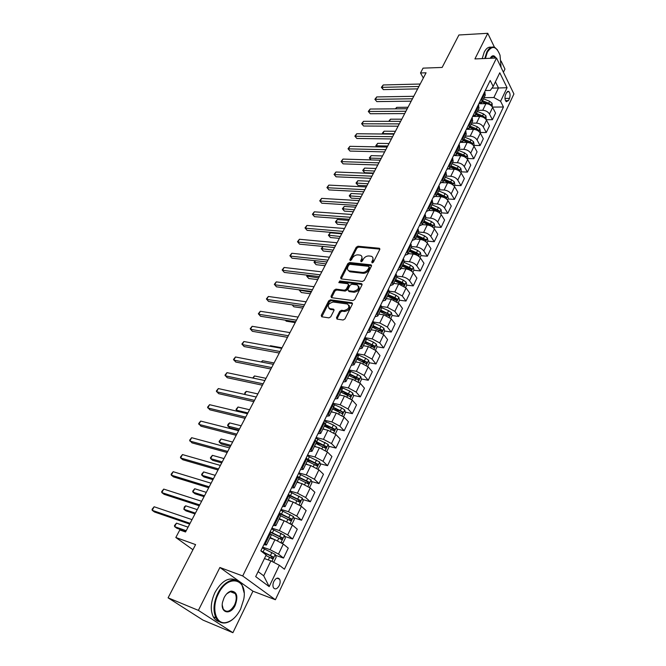 <?xml version="1.0" encoding="UTF-8"?>
<svg xmlns="http://www.w3.org/2000/svg" width="666" height="666" viewBox="0 0 666 666"><rect width="100%" height="100%" fill="white"/><g stroke="black" fill="none" stroke-linecap="round" stroke-linejoin="round"><path stroke-width="1" d="M372.161 262.887L373.418 262.138L379.745 249.509L379.379 248.268L357.967 246.229L356.21 247.277L349.85 259.665L350.241 260.572L351.473 259.84L352.297 258.225C353.688 255.977 355.569 254.853 357.942 254.853L360.348 255.161C361.996 255.844 362.396 257.184 361.53 259.182L360.706 260.806L361.114 261.721L362.354 260.98L363.186 259.349C364.568 257.084 366.475 255.944 368.881 255.952L371.337 256.268C373.01 256.968 373.418 258.316 372.569 260.323L371.745 261.963L372.161 262.887M279.262 585.531C280.336 583.016 280.444 580.902 279.57 579.17C277.805 577.222 275.899 577.988 273.843 581.468C272.76 583.974 272.652 586.088 273.51 587.828C275.291 589.793 277.214 589.027 279.262 585.531M336.497 317.665L336.988 319.089L343.115 320.013L344.955 318.931L352.364 304.137L351.898 302.747L330.486 299.817L328.696 300.874L321.253 315.384L321.72 316.783L328.929 317.873L330.744 316.808L333.941 310.522L333.475 309.132L329.612 308.566C327.014 305.686 328.213 303.505 333.2 302.023L347.502 304.012C350.141 306.943 348.934 309.149 343.872 310.614L341.508 310.281L339.693 311.355L336.497 317.665L337.046 319.097M494.522 47.361L487.762 33.3L458.907 34.99L442.141 67.441L423.052 68.14L420.504 72.977L426.074 72.794L185.539 531.984L179.795 529.97L175.824 537.495L192.932 549.741M198.385 610.372L232.909 632.7L252.938 591.192L219.897 567.482L198.385 610.372L168.09 597.827L195.588 544.605L175.824 537.495M219.897 567.482L242.707 575.957L496.528 58.025L513.919 93.973L275.391 599.741L242.707 575.957M487.762 33.3L474.916 58.924L496.528 58.025M362.462 281.46L364.277 280.386L371.42 266.125L371.02 264.835L349.608 262.529L347.843 263.578L340.659 277.572L341.059 278.879L362.462 281.46M361.979 284.956L354.703 299.484L352.88 300.557L331.477 297.66L331.044 296.312L334.182 290.185L335.972 289.127L344.513 290.226L346.312 289.161L348.376 285.09L347.96 283.758L338.827 282.625L339.785 280.96L361.546 283.616L361.979 284.956M232.909 632.7L203.005 620.113L168.09 597.827M503.421 72.261L504.961 69.064L501.115 61.064M506.618 92.516L505.569 94.714C504.578 97.702 504.82 100.033 506.293 101.715L508.449 100.583L509.49 98.385C510.472 95.396 510.223 93.065 508.741 91.384L506.618 92.516M485.298 90.518L490.284 90.418L493.173 86.43L490.201 80.478L260.839 550.865L266.159 555.003L255.686 576.623L269.189 586.613L263.694 575.807L270.887 560.855L264.419 558.583M493.173 86.43L499.783 72.777L507.067 87.712L500.591 101.282L493.872 97.536L484.024 97.677M492.465 107.093L503.454 107.001L500.591 101.282M503.454 107.001L284.424 569.214L279.362 565.276L269.189 586.613M252.938 591.192L275.391 599.741M420.504 72.977L423.335 78.022M491.949 88.12L498.476 87.979L495.412 81.801M493.872 97.536L498.476 87.979L507.067 87.712M275.516 555.302L283.525 558.066L278.496 554.087L270.088 549.691L262.654 547.144M283.525 558.066L288.27 548.11L283.291 544.072L274.925 539.701L269.847 538.003M284.74 536.413L292.607 538.994L287.687 534.915L279.354 530.552L271.919 528.138M292.607 538.994L297.277 529.195L292.407 525.066L284.116 520.72L279.029 519.114M293.823 517.823L301.556 520.221L296.728 516.05L288.47 511.713L281.044 509.432M301.556 520.221L306.144 510.581L301.373 506.368L293.148 502.039L288.078 500.524M302.747 499.517L310.356 501.756L305.627 497.494L297.436 493.181L290.018 491.025M310.356 501.756L314.876 492.266L310.198 487.962L302.048 483.666L296.978 482.234M311.522 481.493L319.014 483.583L314.385 479.229L306.26 474.941L298.851 472.91M319.014 483.583L323.468 474.242L318.881 469.846L310.797 465.576L305.736 464.227M320.163 463.744L327.539 465.684L323.002 461.255L314.951 456.993L307.55 455.078M327.539 465.684L331.918 456.493L327.431 452.023L319.414 447.768L314.352 446.503M328.663 446.27L335.93 448.068L331.485 443.564L323.501 439.327L316.109 437.52M335.93 448.068L340.243 439.019L335.839 434.473L327.888 430.244L322.844 429.054M337.029 429.054L344.197 430.727L339.835 426.14L331.918 421.928L324.533 420.238M344.197 430.727L348.443 421.819L344.131 417.191L336.238 412.987L331.202 411.871M345.263 412.096L352.331 413.653L348.06 408.991L340.201 404.803L332.834 403.221M352.331 413.653L356.518 404.878L352.281 400.174L344.464 396.004L339.427 394.955M353.363 395.396L360.348 396.836L356.152 392.099L348.368 387.937L341.009 386.455M360.348 396.836L364.469 388.186L360.314 383.425L352.564 379.27L347.527 378.296M361.347 378.946L368.24 380.269L364.127 375.466L356.402 371.328L349.051 369.955M368.24 380.269L372.302 371.753L368.231 366.916L360.531 362.787L355.511 361.888M369.205 362.729L376.015 363.952L371.986 359.082L364.319 354.97L357.109 353.713M376.015 363.952L380.011 355.561L376.024 350.666L368.39 346.561L363.378 345.721M376.948 346.761L383.674 347.877L379.72 342.948L372.119 338.852L365.534 337.795M383.674 347.877L387.612 339.61L383.699 334.648L376.124 330.569L371.12 329.795M384.573 331.019L391.225 332.043L387.346 327.048L379.795 322.977L373.759 322.078M391.225 332.043L395.105 323.901L391.258 318.872L383.749 314.818L378.754 314.102M392.083 315.501L398.659 316.433L394.855 311.388L387.371 307.334L381.735 306.568M398.659 316.433L402.48 308.408L398.718 303.33L391.258 299.292L386.272 298.643M398.251 302.789L399.483 300.216L405.985 301.057L402.256 295.954L394.83 291.924L389.493 291.258M405.985 301.057L409.757 293.148L406.06 288.012L398.659 283.999L393.689 283.408M406.726 285.131L413.211 285.897L409.548 280.736C407.767 278.621 405.311 277.281 402.172 276.74L397.053 276.157M413.211 285.897L416.924 278.105L413.295 272.918C411.53 270.787 409.082 269.455 405.952 268.922L400.99 268.39M413.852 270.263L420.329 270.962L416.733 265.742C414.985 263.611 412.545 262.279 409.423 261.763L404.42 261.255M420.329 270.962L423.984 263.27L420.429 258.033C418.689 255.886 416.267 254.562 413.145 254.062L408.191 253.588M420.887 255.611L427.347 256.227L423.817 250.965C422.094 248.809 419.672 247.494 416.558 247.011L411.613 246.562M427.347 256.227L430.952 248.651L427.464 243.365C425.749 241.2 423.343 239.885 420.229 239.419L415.284 238.994M427.822 241.159L434.265 241.708L430.802 236.397C429.104 234.232 426.706 232.917 423.601 232.459L418.656 232.068M434.265 241.708L437.82 234.241L434.398 228.904C432.709 226.723 430.319 225.416 427.222 224.983L422.286 224.609M434.657 226.906L441.083 227.397L437.687 222.036C436.022 219.847 433.633 218.548 430.536 218.123L425.607 217.782M441.083 227.397L444.597 220.03L441.233 214.652C439.577 212.454 437.204 211.155 434.107 210.747L429.187 210.431L430.244 208.275L438.877 212.412M441.4 212.862L447.81 213.278L444.48 207.875C442.832 205.677 440.467 204.379 437.379 203.979L432.459 203.688M447.81 213.278L451.273 206.01L447.968 200.591C446.345 198.385 443.981 197.086 440.9 196.703L435.939 196.437L437.029 194.339L445.179 198.06M448.043 199.001L454.445 199.359L451.173 193.914C449.558 191.691 447.211 190.401 444.13 190.035L439.219 189.793M454.445 199.359L457.858 192.191L454.62 186.721C453.013 184.499 450.674 183.217 447.602 182.859L442.515 182.642M454.603 185.331L460.989 185.623L457.775 180.136C456.185 177.914 453.854 176.623 450.782 176.282L445.887 176.09M460.989 185.623L464.352 178.555L461.172 173.052C459.59 170.812 457.267 169.539 454.204 169.214L448.926 169.031M461.072 171.853L467.44 172.078L464.285 166.558C462.72 164.311 460.406 163.037 457.351 162.72L452.464 162.579M467.44 172.078L470.762 165.11L467.64 159.565C466.083 157.318 463.777 156.044 460.722 155.744L455.103 155.603M467.449 158.55L473.809 158.724L470.712 153.155C469.164 150.899 466.866 149.634 463.819 149.342L458.949 149.242M473.809 158.724L477.081 151.848L474.017 146.262C472.485 143.998 470.196 142.732 467.149 142.457L460.872 142.366M473.751 145.429L480.086 145.538L477.047 139.943C475.524 137.671 473.243 136.413 470.204 136.147L465.343 136.097M480.086 145.538L483.316 138.753L480.311 133.142C478.804 130.869 476.531 129.604 473.493 129.354L466.391 129.312M479.961 132.484L486.28 132.534L483.3 126.898C481.801 124.625 479.537 123.368 476.506 123.127L471.653 123.118M486.28 132.534L489.477 125.841L486.521 120.188C485.031 117.907 482.775 116.65 479.745 116.425L472.66 116.442M486.222 119.705L492.399 119.705L489.468 114.036C487.995 111.746 485.747 110.498 482.725 110.281L477.88 110.315M492.399 119.705L495.546 113.095L492.64 107.409C491.175 105.12 488.936 103.871 485.922 103.671L478.854 103.746M258.1 571.628L263.694 575.807M395.288 299.667L395.746 299.725M387.354 314.827L388.345 314.968M379.12 330.178L380.802 330.436M370.596 345.704L373.118 346.12M361.854 361.413L365.268 362.021M352.88 377.314L357.176 378.138M343.648 393.398L348.643 394.422M334.124 409.657L339.652 410.864M324.783 429.512L323.027 428.704L324.3 426.082L330.378 427.497M316 443.123L320.812 444.314M307.575 460.431L310.93 461.313M298.926 477.98L300.666 478.463M289.052 495.479L289.926 495.737M485.231 95.213L484.673 91.808M479.104 103.238L482.092 101.657L481.426 98.468M478.987 108.05L478.404 104.67M472.818 116.125L475.807 114.585L475.108 111.43M472.66 121.062L472.044 117.707M466.45 129.187L469.43 127.689L468.706 124.559M466.242 134.249L465.601 130.927M459.99 142.424L462.97 140.976L462.212 137.879M459.74 147.619L459.065 144.331M453.446 155.852L456.418 154.445L455.627 151.373M453.146 161.172L452.439 157.925M446.811 169.464L449.775 168.107L448.951 165.068M446.453 174.925L445.721 171.703M440.084 183.267L443.032 181.96L442.182 178.946M439.677 188.861L438.902 185.681M433.258 197.261L436.205 196.004L435.323 193.032M432.8 203.005L431.993 199.858M426.332 211.455L429.27 210.248L428.355 207.309M425.824 217.341L424.975 214.236M419.314 225.857L422.244 224.7L421.295 221.795M418.748 231.893L417.865 228.829M412.196 240.459L415.109 239.36L414.127 236.497M411.563 246.653L410.647 243.631M404.97 255.278L407.875 254.237L406.851 251.415M404.279 261.621L403.321 258.649M397.635 270.313L400.532 269.33L399.475 266.542M396.886 276.823L395.895 273.892M390.201 285.564L393.082 284.648L391.983 281.901M389.385 292.241L388.353 289.36M382.65 301.049L385.522 300.2L384.382 297.494M381.776 307.892L380.694 305.061M374.983 316.766L377.847 315.975L376.665 313.311M374.051 323.784L372.927 320.995M367.207 332.717L370.055 331.993L368.839 329.379M366.2 339.91L365.035 337.179M359.315 348.909L362.146 348.251L360.88 345.687M358.233 356.285L357.026 353.604M351.298 365.351L354.112 364.768L352.805 362.254M350.15 372.918L348.884 370.288M343.156 382.043L345.954 381.535L344.605 379.071M341.933 389.801L340.626 387.237M334.89 398.992L337.67 398.559L336.28 396.153M333.591 406.951L332.234 404.445M326.498 416.217L329.262 415.859L327.814 413.503M325.116 424.375L323.709 421.936M317.965 433.708L320.712 433.433L319.222 431.135M316.508 442.074L315.043 439.693M309.307 451.473L312.029 451.282L310.489 449.042M307.759 460.056L306.243 457.75M300.499 469.53L303.205 469.422L301.615 467.249M298.876 478.33L297.302 476.09M291.558 487.87L294.239 487.853L292.59 485.747M289.835 496.903L288.212 494.73M282.467 506.518L285.123 506.593L283.425 504.545M282.967 520.354L279.295 518.614L280.694 515.692L278.971 513.686M273.226 525.466L275.857 525.632L274.101 523.659M271.32 534.965L269.572 532.95M263.836 544.73L266.442 544.996L264.627 543.098M270.887 560.855L279.362 565.276M372.386 262.879L373.218 261.214L372.843 257.609M361.821 256.468L362.196 260.065L361.355 261.713M379.878 249.126L358.624 247.111L356.868 248.16L350.507 260.564M371.553 265.692L350.274 263.403L348.518 264.452L341.2 278.904M369.081 267.257L368.664 266.333L350.041 264.31L348.801 265.051L347.927 266.766C347.036 268.823 347.452 270.188 349.175 270.879L362.454 272.427C364.885 272.452 366.8 271.312 368.206 269.006L369.081 267.257L369.747 268.148L369.18 266.866M348.318 270.446L349.85 271.753L350.383 271.853L349.708 270.979M369.747 268.148L368.872 269.888C367.465 272.194 365.551 273.335 363.12 273.301L350.383 271.853M348.526 284.49L349.059 285.955L346.994 290.026L345.204 291.092L336.663 289.993L334.881 291.05L331.585 297.685M362.121 284.474L340.468 281.826L339.177 282.675M353.504 291.375C358.458 289.951 359.69 287.795 357.184 284.915L351.831 284.224L350.033 285.298L347.968 289.369L348.401 290.717L353.504 291.375L354.187 292.249C358.558 291.3 360.031 289.26 358.599 286.13M348.501 290.734L349.092 291.583L348.534 290.742M354.187 292.249L349.217 291.608M348.992 305.228C350.491 308.441 349.017 310.522 344.572 311.48L342.216 311.139L340.393 312.212L337.204 318.514M328.854 308.241L330.319 309.415L329.837 308.608M333.391 309.116L334.099 309.965L330.544 309.457M352.514 303.604L331.185 300.674L329.404 301.731L321.803 316.8M492.274 106.81L492.099 103.305L489.635 101.282L483.491 98.809L482.55 100.716L488.711 103.197L489.635 101.282M480.752 103.73L479.229 103.23M482.084 101.69L487.354 103.813M481.102 103.721L481.976 101.931L486.33 103.68M490.892 105.411L490.667 104.52L488.711 103.197M408.017 107.251L396.736 107.351L395.954 108.833M395.354 108.841L396.736 107.351M418.906 86.472L381.943 87.346L383.233 84.965L420.188 84.024M417.649 88.869L383.325 89.627L381.943 87.346L381.377 87.346L383.233 84.965M383.325 89.627L381.377 87.346M486.147 119.589L486.005 115.967L483.524 113.944L477.339 111.438L476.398 113.37L482.592 115.876L483.524 113.944M474.608 116.442L473.534 116.067M475.932 114.336L482.009 116.791M474.916 116.442L475.815 114.602L480.402 116.458M484.765 118.207L484.565 117.208L482.592 115.876M401.765 119.197L390.459 119.197L389.327 121.337M388.728 121.337L390.459 119.197M479.928 132.542L480.336 131.693L479.845 128.796L477.331 126.773L471.12 124.242L470.154 126.199L476.381 128.738L477.331 126.773M468.381 129.321L467.632 129.046M469.697 127.148L476.656 130.053L478.379 130.061L476.381 128.738M468.648 129.329L469.563 127.447L474.442 129.429M478.546 131.169L478.379 130.061M395.429 131.285L384.107 131.194L382.833 133.608L394.155 133.724M382.584 134.008L382.784 132.551L384.107 131.194M382.267 133.516L383.083 134.016M473.634 145.671L474.1 144.697L473.593 141.8L471.062 139.768L464.801 137.213M462.079 142.382L461.571 142.191M472.236 144.306L472.102 143.098L470.096 141.766L463.836 139.202L464.81 137.221M463.378 140.135L470.379 143.065L472.102 143.098M463.22 140.459L468.481 142.607M389.019 143.531L377.68 143.34L376.382 145.787L387.72 146.004M376.715 146.861L375.832 145.671L377.68 143.34M375.832 145.671L377.081 146.87M412.462 98.776L375.433 99.334L376.74 96.928L413.752 96.304M411.222 101.149L376.831 101.607L374.875 99.317L376.74 96.928M376.831 101.607L374.875 99.317M405.927 111.255L368.831 111.48L370.154 109.041L407.234 108.749M404.703 113.586L370.263 113.736L368.29 111.438L370.154 109.041M370.263 113.736L368.29 111.438M399.3 123.893L362.154 123.784L363.494 121.312L400.632 121.354M398.101 126.19L363.603 126.024L361.621 123.709L363.494 121.312M363.603 126.024L361.621 123.709M467.249 158.974L467.773 157.875L467.257 154.978L464.702 152.947L458.416 150.366L457.425 152.381L463.727 154.97L464.702 152.947M456.976 153.297L464.019 156.26L465.75 156.302L463.727 154.97M456.801 153.655L462.595 156.035M465.825 157.609L465.75 156.302M382.517 155.936L371.162 155.636L369.846 158.117L381.21 158.433M370.937 159.915L369.314 157.975L371.162 155.636M369.314 157.975L371.045 159.915M392.599 136.705L355.386 136.247L356.743 133.741L393.947 134.124M391.417 138.953L356.859 138.478L354.861 136.147L356.743 133.741M356.859 138.478L354.861 136.147M501.057 67.383L500.024 55.211C496.337 46.029 492.107 45.038 487.337 52.239L485.372 58.491M484.798 58.508L486.838 51.956C489.235 47.486 491.991 46.054 495.096 47.652L497.477 49.95M490.226 58.283L491.35 56.635C493.048 55.145 494.58 55.619 495.962 58.05M482.201 58.616L484.249 52.081C486.247 48.268 488.586 46.662 491.283 47.253M495.321 58.075L493.914 56.51L490.617 57.567M240.634 609.015L243.739 599.325C247.977 578.563 227.963 573.418 218.406 593.822C210.989 607.916 215.676 624.891 226.057 622.527C231.843 621.212 236.705 616.708 240.634 609.015M234.249 617.99C231.427 620.729 228.538 622.36 225.591 622.885C221.462 623.484 218.273 621.853 216.034 617.998C212.854 611.155 213.42 602.988 217.749 593.481C224.092 580.153 237.138 575.624 241.883 584.523L244.097 592.698M235.198 605.294C230.578 615.625 220.03 613.178 222.569 602.114L224.084 597.702C226.015 593.997 228.363 591.791 231.127 591.1C236.971 591.616 238.328 596.353 235.198 605.294M222.261 605.153L223.235 609.115C226.698 613.02 230.478 611.638 234.557 604.961C236.538 600.516 236.763 596.719 235.223 593.589C234.157 591.824 232.642 591.125 230.677 591.466L226.74 593.814M219.355 621.694C216.808 621.112 214.793 619.505 213.303 616.866C210.115 610.039 210.689 601.889 215.01 592.407C221.545 581.077 228.463 576.939 235.781 579.986M233.982 592.149L234.34 593.24M460.772 172.469L461.363 171.237L460.83 168.34L458.258 166.309L451.931 163.694L450.924 165.734L457.267 168.356L458.258 166.309M450.491 166.633L457.575 169.63L459.307 169.697L457.267 168.356M375.94 168.498L364.568 168.09L363.236 170.604L364.668 172.719L373.543 173.068M449.334 169.039L450.308 167.033L457.101 169.863M459.315 171.087L459.307 169.697M364.668 172.719L362.704 170.429L374.617 171.029M362.704 170.429L364.568 168.09M454.212 186.147L454.87 184.782L454.32 181.876L451.723 179.853L445.354 177.206L444.339 179.271L450.715 181.926L451.723 179.853M443.906 180.161L451.04 183.192L452.772 183.267L450.715 181.926M369.272 181.219L357.883 180.702L356.535 183.25L358 185.356L366.883 185.789M442.715 182.651L443.714 180.586L451.298 183.891M452.697 184.732L452.772 183.267M358 185.356L356.019 183.05L367.932 183.783M356.019 183.05L357.883 180.702M447.56 200.008L448.276 198.51L447.718 195.613L445.096 193.581L438.686 190.901L437.662 193.007M437.237 193.873L444.413 196.936L446.153 197.028L437.67 193.007M362.52 194.114L351.115 193.481L349.75 196.054L351.232 198.152L360.131 198.668M445.954 198.551L446.153 197.028M351.232 198.152L349.242 195.837L361.163 196.711M349.242 195.837L351.115 193.481M440.817 214.077L441.6 212.437L441.025 209.532L438.378 207.501L431.926 204.795L430.894 206.926L437.346 209.64L438.378 207.501M430.477 207.775L437.695 210.872L439.435 210.98L437.346 209.64M355.686 207.168L344.264 206.427L342.882 209.032L344.389 211.114L353.296 211.721M438.969 212.471L439.435 210.98M344.389 211.114L342.382 208.783L354.304 209.798M342.382 208.783L344.264 206.427M433.974 228.338L434.823 226.548L434.24 223.651L431.56 221.62L425.075 218.881M422.319 224.575L423.376 222.411L432.101 226.615L432.625 225.133L424.026 221.037L425.083 218.889M423.618 221.87L430.877 225.008L432.625 225.133M348.751 220.396L337.312 219.539L335.914 222.178L337.446 224.242L346.37 224.941M337.446 224.242L335.431 221.903L347.352 223.068M335.431 221.903L337.312 219.539M385.797 149.684L348.526 148.868L349.908 146.329L387.162 147.069M384.632 151.898L350.025 151.082L348.018 148.743L349.908 146.329M350.025 151.082L348.018 148.743M378.904 162.837L341.583 161.655L342.973 159.082L380.294 160.19M377.764 165.01L343.107 163.861L341.084 161.505L342.973 159.082M343.107 163.861L341.084 161.505M371.919 176.165L334.54 174.617L335.955 172.011L373.326 173.485M370.804 178.297L336.097 176.798L334.057 174.434L335.955 172.011M336.097 176.798L334.057 174.434M364.843 189.677L327.414 187.745L328.846 185.106L366.267 186.963M363.753 191.766L328.987 189.918L326.931 187.529L328.846 185.106M328.987 189.918L326.931 187.529M357.667 203.38L320.188 201.049L321.636 198.376L359.107 200.624M356.593 205.428L321.786 203.205L319.722 200.807L321.636 198.376M321.786 203.205L319.722 200.807M427.031 242.799L427.955 240.867L427.356 237.962L424.65 235.939L418.14 233.167L417.058 235.356M415.509 239.019L416.4 236.746L425.174 240.975L425.724 239.485L417.074 235.356M416.666 236.172L423.967 239.335L425.724 239.485M341.733 233.808L330.278 232.817L328.862 235.498L330.419 237.546L339.352 238.345M330.419 237.546L328.388 235.19L340.318 236.505M328.388 235.19L330.278 232.817M350.391 217.274L312.862 214.535L314.335 211.821L351.856 214.477M349.342 219.272L314.494 216.675L312.412 214.261L314.335 211.821M314.494 216.675L312.412 214.261M419.988 257.476L420.987 255.394L420.379 252.481L417.649 250.458L411.08 247.652L409.998 249.875L416.575 252.689L417.649 250.458M409.615 250.666L416.966 253.879L418.714 254.046L416.575 252.689M323.068 246.428L321.711 248.992L323.301 251.024L332.242 251.915M409.315 251.282L418.148 255.536L418.714 254.046M323.301 251.024L321.245 248.651L333.183 250.125M321.245 248.651L323.002 246.428M343.015 231.36L305.436 228.205L306.926 225.449L344.497 228.521M341.991 233.308L307.101 230.328L304.995 227.897L306.926 225.449M307.101 230.328L304.995 227.897M412.853 272.361L413.927 270.121L413.295 267.216L410.539 265.193L403.946 262.354L402.83 264.602L409.448 267.449L410.539 265.193M401.382 268.431L402.156 266.034L411.022 270.313L411.613 268.806L409.448 267.449M402.455 265.376L409.856 268.623L411.613 268.806M315.493 260.731L314.469 262.67L316.084 264.677L325.033 265.676M316.084 264.677L314.019 262.296L325.949 263.927M314.019 262.296L315.126 260.689M335.531 245.637L297.91 242.058L299.425 239.269L337.038 242.765M334.532 247.544L299.6 244.164L297.486 241.716L299.425 239.269M299.6 244.164L297.486 241.716M405.602 287.462L406.76 285.065L406.118 282.151L403.33 280.136L396.678 277.256L395.562 279.545L402.222 282.426L403.33 280.136M394.172 283.466L393.748 283.283M395.196 280.303L402.647 283.583L404.404 283.791L402.222 282.426M307.809 275.233L307.126 276.532L308.766 278.521L317.732 279.62M393.756 283.291L394.871 280.994L403.787 285.306L404.404 283.791M308.766 278.521L306.685 276.124L318.623 277.922M306.685 276.124L307.201 275.158M327.947 260.123L290.284 256.102L291.816 253.28L329.47 257.209M326.973 261.971L291.999 258.183L289.877 255.736L291.816 253.28M291.999 258.183L289.877 255.736M399.483 300.216L398.826 297.311L396.012 295.296L389.319 292.382L388.195 294.705L394.888 297.619L396.012 295.296M386.863 298.718L386.347 298.493L387.487 296.179L396.453 300.508L397.094 298.984L394.888 297.619M387.837 295.438L395.329 298.759L397.094 298.984M300.025 289.935L299.683 290.576L301.357 292.549L310.331 293.756M301.357 292.549L299.259 290.135L311.189 292.108M320.246 274.817L282.55 270.338L284.107 267.474L321.795 271.861M319.305 276.615L284.299 272.411L282.151 269.938L284.107 267.474M284.299 272.411L282.151 269.938M390.792 318.331L392.108 315.601L391.433 312.695L388.586 310.681L381.851 307.734L380.711 310.081M379.454 314.202L378.837 313.936M380.361 310.797L389.668 314.402L380.719 310.09M292.183 304.861L293.839 306.768L302.822 308.075M378.854 313.944L379.995 311.58L389.011 315.942L389.668 314.402M312.446 289.718L274.708 284.782L276.282 281.876L314.011 286.721M311.53 291.458L276.49 286.821L274.325 284.34L276.282 281.876M383.216 334.116L384.615 331.21L383.932 328.305L381.052 326.29L374.184 323.268M371.944 329.92L371.22 329.603L372.394 327.214L381.452 331.601L382.142 330.053L373.118 325.691M372.785 326.382L382.142 330.053M285.331 320.18L286.222 321.179L295.213 322.602M375.532 350.133L377.014 347.044L376.315 344.147L373.41 342.133L366.25 338.969M364.335 345.879L363.486 345.504M363.494 345.504L364.677 343.073L373.784 347.494L374.5 345.937L365.409 341.533L366.6 339.119M365.085 342.199L374.5 345.937M278.48 335.764L287.504 337.329M367.732 366.392L369.305 363.12L368.581 360.223L365.651 358.216L357.992 354.812M356.626 362.088L355.636 361.638L356.843 359.174L366 363.628L366.741 362.054L357.592 357.617L358.799 355.161M357.276 358.258L366.741 362.054M282.009 347.81L270.471 345.729L270.188 346.27M269.938 346.228L270.471 345.729M359.815 382.9L361.471 379.445L360.739 376.54L357.775 374.542L349.325 370.796M348.817 378.546L347.66 378.022M348.884 375.516L358.108 380.003L358.874 378.421L349.65 373.934M349.35 374.558L358.866 378.421M274.076 362.962L262.521 360.731L261.805 362.088M261.189 361.971L262.521 360.731M351.773 399.667L353.529 396.012L352.772 393.115L349.775 391.108L340.692 387.096M340.9 395.263L339.568 394.655L340.825 392.116L350.1 396.645L350.89 395.055L341.591 390.509M341.3 391.1L350.874 395.038M266.025 378.338L254.462 375.949L253.305 378.138M252.689 378.013L254.462 375.949M343.606 416.683L345.454 412.828L344.688 409.931L341.65 407.942L332.517 403.871M332.892 412.246L331.352 411.546M331.368 411.555L332.625 408.974L341.966 413.536L342.79 411.938L333.416 407.342L334.673 404.77M333.133 407.9L342.79 411.938M257.859 393.922L246.295 391.375L244.672 394.439M244.613 394.422L244.98 392.549L246.295 391.375M335.314 433.974L337.262 429.911L336.472 427.023L333.408 425.025L324.209 420.895M324.3 426.082L333.716 430.694L334.565 429.079L325.091 424.425L326.382 421.811M324.833 424.958L332.725 428.613L333.05 430.011M249.575 409.74L238.003 407.026L236.33 410.181L247.902 412.928M237.62 411.38L236.03 409.44L238.003 407.026M326.798 451.456L328.937 447.252L328.13 444.372L315.776 438.195M316.575 447.061L314.535 446.12M314.552 446.128L315.851 443.464L325.333 448.118L326.207 446.486L316.591 441.741M316.408 442.282L324.35 445.987L324.667 447.419M241.167 425.782L229.595 422.893L227.897 426.098L229.853 427.863L238.878 430.153M229.595 422.893L228.288 424.042L227.614 425.324L227.897 426.098L239.477 429.021M318.04 469.139L320.488 464.876L319.655 461.988L307.209 455.76M308.275 464.901L305.935 463.811L307.259 461.113L316.816 465.817L317.724 464.177L307.6 459.182M307.825 459.873L315.842 463.628L316.15 465.093M232.642 442.066L221.062 439.002L219.347 442.249L221.337 443.989L230.361 446.411M221.062 439.002L219.072 441.425L219.347 442.249L230.919 445.346M309.141 487.112L309.823 487.104L311.904 482.767L311.055 479.886L298.51 473.609M299.9 483.058L297.186 481.784M298.526 479.037L308.167 483.791L309.099 482.142L297.91 476.648M298.743 477.572L307.201 481.551L307.492 483.05M223.992 458.583L212.412 455.336L210.664 458.633L212.687 460.348L221.72 462.912M212.412 455.336L210.414 457.767L210.664 458.633L222.244 461.913M300.091 505.386L301.065 505.352L303.18 500.949L302.314 498.076L289.668 491.733M291.458 501.54L288.303 500.049M288.32 500.058L289.677 497.261L299.375 502.056L300.341 500.391L288.32 494.513M288.778 495.238L298.426 499.758L298.709 501.298M215.21 475.349L203.63 471.919L201.856 475.266L203.921 476.939L212.954 479.653M203.63 471.919L201.623 474.35L201.856 475.266L213.436 478.729M290.9 523.967L292.166 523.901L294.314 519.422L293.431 516.558L280.694 510.156M280.02 519.422L279.096 518.989M280.677 515.775L290.443 520.621L291.433 518.939L279.312 512.978M279.112 513.386L289.502 518.265L289.768 519.83M206.294 492.357L194.713 488.744L192.915 492.132L195.021 493.789L204.046 496.645M194.713 488.744L192.707 491.175L192.915 492.132L204.495 495.795M281.551 542.865L283.125 542.74L285.306 538.195L284.399 535.331L271.562 528.879M274.45 539.543L270.105 537.47L271.52 534.59L281.368 539.485L282.392 537.787L270.163 531.751M271.495 538.561L269.938 537.812M269.98 532.117L280.444 537.062L280.694 538.669M197.244 509.632L185.672 505.819L183.849 509.265L185.989 510.88L195.013 513.894M185.672 505.819L184.382 506.876L183.849 509.265L195.421 513.12M273.052 561.987L273.934 561.896L276.157 557.267L275.225 554.42L262.287 547.902M265.959 559.124L264.502 558.424M265.925 555.486L272.144 558.649L273.193 556.942L260.864 550.815M261.888 551.673L271.228 556.168L271.462 557.817M188.062 527.164L176.49 523.151L174.642 526.648L176.815 528.23L185.847 531.401M176.49 523.151L174.467 525.591L174.642 526.648L186.214 530.702M304.52 304.837L266.758 299.417L268.356 296.47L306.119 301.798M303.638 306.526L268.565 301.44L266.392 298.942L268.356 296.47M296.487 320.171L258.691 314.269L260.314 311.28L298.102 317.091M295.637 321.803L260.539 316.267L258.341 313.753L260.314 311.28M288.336 335.739L250.508 329.32L252.156 326.298L289.976 332.609M287.512 337.304L252.389 331.31L250.175 328.779L252.156 326.298M280.061 351.531L242.216 344.597L243.881 341.525L281.726 348.351M279.27 353.038L244.131 346.561L241.9 344.014L243.881 341.525M271.67 367.557L233.799 360.098L235.489 356.976L273.36 364.335M270.912 369.006L235.747 362.029L233.5 359.465L235.489 356.976M263.145 383.824L225.258 375.815L226.981 372.652L264.86 380.552M262.421 385.206L227.239 377.722L224.975 375.149L226.981 372.652M254.495 400.341L216.6 391.766L218.34 388.561L256.235 397.019M253.813 401.656L218.615 393.648L216.333 391.059L218.34 388.561M245.712 417.107L207.8 407.95L209.574 404.695L247.486 413.736M245.063 418.348L209.857 409.806L207.559 407.201L209.574 404.695M236.796 434.132L198.884 424.384L200.674 421.079L238.595 430.702M236.18 435.298L200.974 426.207L198.659 423.584L200.674 421.079M227.739 451.415L189.827 441.05L191.65 437.695L229.562 447.935M227.164 452.514L191.958 442.857L189.619 440.209L191.65 437.695M218.548 468.972L180.636 457.983L182.484 454.57L220.396 465.442M218.015 469.988L182.8 459.748L180.636 457.983L180.444 457.084L182.484 454.57M209.207 486.804L171.304 475.166L173.177 471.703L211.089 483.216M208.716 487.745L173.51 476.898L171.304 475.166L171.137 474.217L173.177 471.703M199.717 504.92L161.821 492.607L163.728 489.094L201.623 501.273M199.267 505.777L164.077 494.314L161.821 492.607L161.68 491.616L163.728 489.094M190.076 523.326L152.206 510.322L154.137 506.759L192.016 519.622M189.668 524.092L154.495 511.996L152.206 510.322L152.081 509.282L154.137 506.759M270.088 549.691L274.925 539.701M279.354 530.552L284.116 520.72M288.47 511.713L293.148 502.039M297.436 493.181L302.048 483.666M306.26 474.941L310.797 465.576M314.951 456.993L319.414 447.768M323.501 439.327L327.888 430.244M331.918 421.928L336.238 412.987M340.201 404.803L344.464 396.004M348.368 387.937L352.564 379.27M356.402 371.328L360.531 362.787M364.319 354.97L368.39 346.561M372.119 338.852L376.124 330.569M379.795 322.977L383.749 314.818M387.371 307.334L391.258 299.292M394.83 291.924L398.659 283.999M402.172 276.74L405.952 268.922M409.423 261.763L413.145 254.062M416.558 247.011L420.229 239.419M423.601 232.459L427.222 224.983M430.536 218.123L434.107 210.747M437.379 203.979L440.9 196.703M444.13 190.035L447.602 182.859M450.782 176.282L454.204 169.214M457.351 162.72L460.722 155.744M463.819 149.342L467.149 142.457M470.204 136.147L473.493 129.354M476.506 123.127L479.745 116.425M482.725 110.281L485.922 103.671M481.859 99.317L485.106 92.657M489.468 114.036L492.64 107.409M483.3 126.898L486.521 120.188M475.557 112.271L478.846 105.511M477.047 139.943L480.311 133.142M469.155 125.399L472.494 118.548M470.712 153.155L474.017 146.262M462.679 138.711L466.058 131.76M464.285 166.558L467.64 159.565M456.102 152.206L459.532 145.163M457.775 180.136L461.172 173.052M449.433 165.884L452.913 158.749M451.173 193.914L454.62 186.721M442.674 179.762L446.203 172.519M444.48 207.875L447.968 200.591M435.822 193.839L439.393 186.497M437.687 222.036L441.233 214.652M428.862 208.117L432.492 200.666M430.802 236.397L434.398 228.904M421.811 222.594L425.491 215.035M423.817 250.965L427.464 243.365M414.652 237.287L418.39 229.62M416.733 265.742L420.429 258.033M407.392 252.189L411.18 244.414M409.548 280.736L413.295 272.918M400.025 267.316L403.871 259.424M402.256 295.954L406.06 288.012M392.549 282.667L396.445 274.658M394.855 311.388L398.718 303.33M384.956 298.251L388.919 290.118M387.346 327.048L391.258 318.872M377.247 314.061L381.268 305.811M379.72 342.948L383.699 334.648M369.43 330.12L373.509 321.736M371.986 359.082L376.024 350.666M361.488 346.42L365.634 337.912M364.127 375.466L368.231 366.916M353.43 362.97L357.634 354.337M356.152 392.099L360.314 383.425M345.238 379.778L349.508 371.004M348.06 408.991L352.281 400.174M336.921 396.853L341.258 387.945M339.835 426.14L344.131 417.191M328.471 414.194L332.883 405.144M331.485 443.564L335.839 434.473M319.888 431.809L324.367 422.619M323.002 461.255L327.431 452.023M311.172 449.717L315.726 440.368M314.385 479.229L318.881 469.846M302.306 467.898L306.934 458.408M305.627 497.494L310.198 487.962M293.306 486.388L298.002 476.739M296.728 516.05L301.373 506.368M284.149 505.178L288.927 495.371M287.687 534.915L292.407 525.066M274.85 524.275L279.703 514.302M278.496 554.087L283.291 544.072M265.384 543.697L270.321 533.558M504.97 98.443L509.49 98.385M505.469 100.616L508.449 100.583M373.218 261.214L372.569 260.323M361.372 261.688L360.706 260.806M362.196 260.065L361.53 259.182M350.516 260.548L349.85 259.665M356.868 248.16L356.21 247.277M358.624 247.111L357.967 246.229M379.786 249.117L379.145 248.218M372.402 262.854L371.745 261.963M341.342 278.438L340.659 277.572M348.518 264.452L347.843 263.578M350.274 263.403L349.608 262.529M371.486 265.684L370.829 264.793M363.12 273.301L362.454 272.427M368.872 269.888L368.206 269.006M331.743 297.161L331.044 296.312M334.881 291.05L334.182 290.185M336.663 289.993L335.972 289.127M345.204 291.092L344.513 290.226M346.994 290.026L346.312 289.161M349.059 285.955L348.376 285.09M340.468 281.826L339.785 280.96M362.063 284.465L361.388 283.591M340.393 312.212L339.693 311.355M342.216 311.139L341.508 310.281M344.572 311.48L343.872 310.614M321.969 316.225L321.253 315.384M329.404 301.731L328.696 300.874M331.185 300.674L330.486 299.817M352.472 303.596L351.79 302.73M491.067 105.553L492.107 103.38M489.452 104.529L490.667 104.52M484.923 118.332L486.022 116.042M483.083 117.208L484.565 117.208M478.696 131.285L479.853 128.871M472.377 144.414L473.601 141.875M462.296 142.382L463.236 140.459M470.096 141.766L471.062 139.768M465.984 157.725L467.266 155.053M455.86 155.619L456.818 153.655M459.498 171.22L460.847 168.406M452.922 184.898L454.337 181.951M446.253 198.768L447.735 195.679M444.08 195.687L445.096 193.581M439.485 212.837L441.042 209.607M432.634 227.106L434.257 223.718M430.519 223.784L431.56 221.62M425.674 241.575L427.372 238.037M423.593 238.137L424.65 235.939M422.702 239.993L422.927 239.519M418.623 256.252L420.396 252.556M408.241 253.513L409.324 251.282M415.617 254.653L415.892 254.096M411.463 271.137L413.311 267.282M408.441 269.539L408.757 268.873M404.195 286.247L406.135 282.226M401.157 284.632L401.523 283.874M396.828 301.573L398.842 297.386M393.764 299.95L394.18 299.092M389.352 317.133L391.45 312.77M387.445 313.037L388.586 310.681M386.263 315.501L386.73 314.527M381.76 332.917L383.949 328.38M373.127 325.699L374.292 323.31M379.903 328.679L381.052 326.29M378.646 331.277L379.17 330.194M374.059 348.942L376.332 344.214M372.236 344.563L373.41 342.133M370.92 347.286L371.495 346.095M366.242 365.209L368.606 360.298M364.46 360.681L365.651 358.216M363.078 363.544L363.703 362.237M358.3 381.726L360.756 376.615M349.667 373.942L350.874 371.445M347.677 378.03L348.892 375.524M356.56 377.039L357.775 374.542M355.111 380.053L355.802 378.629M350.241 398.493L352.789 393.181M341.6 390.517L342.832 387.978M348.551 393.656L349.775 391.108M347.028 396.811L347.769 395.263M342.049 415.526L344.705 410.006M340.409 410.522L341.65 407.942M338.811 413.827L339.618 412.154M340.967 411.513L342.757 411.904M333.741 432.817L336.488 427.089M332.143 427.647L333.408 425.025M330.469 431.11L331.343 429.304M332.725 428.613L334.515 429.037M325.291 450.382L328.155 444.438M316.666 441.783L317.957 439.127M323.751 445.046L325.033 442.382M322.003 448.668L322.935 446.728M324.35 445.987L326.14 446.428M316.716 468.231L319.68 462.062M308.092 459.407L309.407 456.71M315.226 462.712L316.525 460.006M313.395 466.5L314.394 464.427M315.842 463.628L317.64 464.102M308 486.355L311.072 479.961M299.384 477.314L300.716 474.567M297.202 481.793L298.543 479.045M306.56 480.661L307.883 477.913M304.653 484.615L305.719 482.4M307.201 481.551L308.999 482.051M299.142 504.778L302.331 498.151M290.534 495.504L291.891 492.715M297.76 498.901L299.109 496.103M295.771 503.03L296.911 500.666M298.426 499.758L300.224 500.291M290.143 523.501L293.448 516.625M281.543 513.986L282.925 511.155M288.819 517.432L290.185 514.593M286.738 521.736L287.953 519.222M289.502 518.265L291.308 518.822M281.002 542.532L284.424 535.406M272.411 532.767L273.809 529.895M279.728 536.263L281.119 533.374M277.564 540.75L278.854 538.086M280.444 537.062L282.242 537.653M271.928 561.396L275.249 554.487M263.12 551.856L264.544 548.934M270.496 555.402L271.911 552.472M268.298 559.948L269.605 557.251M271.228 556.168L273.035 556.801M276.931 578.213L279.57 579.17M482.092 101.657L485.331 95.005M475.807 114.585L479.087 107.842M469.43 127.689L472.76 120.854M462.97 140.976L466.342 134.041M456.418 154.445L459.831 147.419M449.775 168.107L453.238 160.981M443.032 181.96L446.553 174.733M436.205 196.004L439.768 188.678M429.27 210.248L432.892 202.814M422.244 224.7L425.907 217.166M415.109 239.36L418.831 231.71M407.875 254.237L411.646 246.478M400.532 269.33L404.362 261.455M393.082 284.648L396.969 276.656M385.522 300.2L389.468 292.083M377.847 315.975L381.851 307.742M370.055 331.993L374.117 323.634M362.146 348.251L366.275 339.768M354.112 364.768L358.3 356.144M345.954 381.535L350.216 372.785M337.67 398.559L341.999 389.677M329.262 415.859L333.649 406.826M320.712 433.433L325.175 424.259M312.029 451.282L316.558 441.966M303.205 469.422L307.809 459.948M294.239 487.853L298.917 478.23M285.123 506.593L289.885 496.811M275.857 525.632L280.694 515.692M266.442 544.996L271.362 534.89M507.467 91.409L508.741 91.384M379.886 248.976L379.379 248.268M371.561 265.567L371.02 264.835M349.85 271.753L349.175 270.879M349.092 291.583L348.401 290.717M362.129 284.374L361.546 283.616M330.319 309.415L329.612 308.566M334.099 309.881L333.475 309.132M352.514 303.53L351.898 302.747M493.914 56.51L491.558 56.618M213.303 616.866L216.034 617.998M235.223 593.589L230.136 591.608M230.677 591.466L231.127 591.1M226.057 622.527L225.591 622.885M357.093 378.08L358.874 378.421M349.117 394.688L350.89 395.055M332.8 428.663L334.565 429.079M324.45 446.053L326.207 446.486M315.967 463.711L317.724 464.177M307.342 481.651L309.099 482.142M298.593 499.875L300.341 500.391M289.693 518.389L291.433 518.939M280.652 537.212L282.392 537.787M271.453 556.335L273.193 556.942"/></g></svg>
